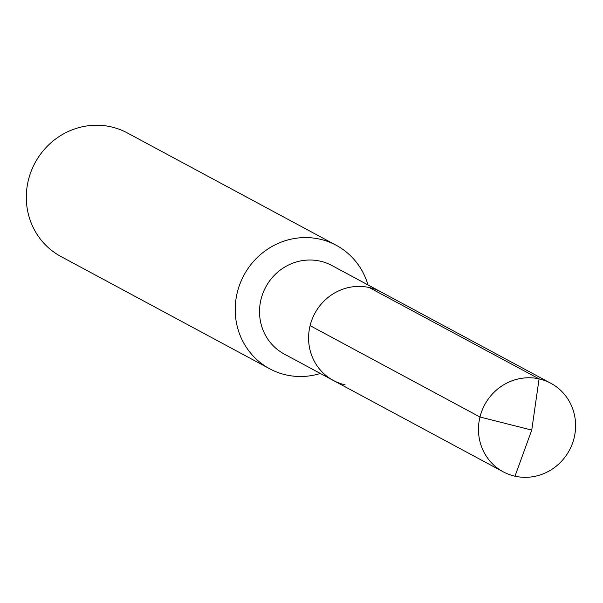 <?xml version="1.0" encoding="UTF-8"?>
<svg xmlns="http://www.w3.org/2000/svg" width="603" height="603" viewBox="0 0 603 603"><rect width="100%" height="100%" fill="white"/><g stroke="black" fill="none" stroke-linecap="round" stroke-linejoin="round"><path stroke-width="0.9" d="M345.12 384.835A50.268 48.074 118.3 0 1 333.353 380.455L284.284 354.067A50.268 48.074 118.3 0 1 263.014 292.998A50.268 48.074 118.3 0 1 320.14 261.137A50.268 48.074 -61.7 0 1 331.906 265.524L380.968 291.912A50.268 48.074 -61.7 0 0 369.202 287.525A50.268 48.074 118.3 0 0 312.075 319.386A50.268 48.074 118.3 0 0 333.353 380.455A50.268 48.074 118.3 0 1 312.075 319.386A50.268 48.074 118.3 0 1 369.202 287.525L539.074 378.888L369.202 287.525A50.268 48.074 -61.7 0 1 380.968 291.912L550.848 383.274A50.268 48.074 -61.7 0 1 572.119 444.343A50.268 48.074 -61.7 0 1 514.992 476.197A50.268 48.074 118.3 0 1 503.226 471.817A50.268 48.074 118.3 0 1 481.955 410.749A50.268 48.074 118.3 0 1 539.074 378.888A50.268 48.074 -61.7 0 1 550.848 383.274M269.76 368.817L60.858 256.463A70.136 67.076 118.3 0 1 31.175 171.252A70.136 67.076 118.3 0 1 110.877 126.803A70.136 67.076 -61.7 0 1 127.301 132.916L336.203 245.27A70.136 67.076 -61.7 0 0 319.778 239.15A70.136 67.076 118.3 0 0 240.077 283.606A70.136 67.076 118.3 0 0 269.76 368.817A70.136 67.076 118.3 0 0 286.176 374.93A70.136 67.076 -61.7 0 0 320.366 373.468M336.203 245.27A70.136 67.076 -61.7 0 1 367.988 284.933M310.108 325.65L479.98 417.012L531.748 430.075L539.074 378.888L531.748 430.075L514.992 476.197M333.353 380.455L503.226 471.817"/></g></svg>
